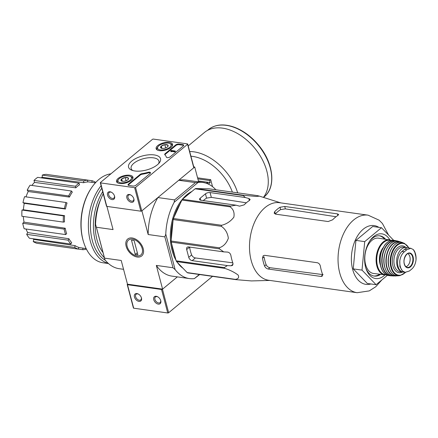 <?xml version="1.0" encoding="UTF-8"?>
<svg xmlns="http://www.w3.org/2000/svg" width="438" height="438" viewBox="0 0 438 438"><rect width="100%" height="100%" fill="white"/><g stroke="black" fill="none" stroke-linecap="round" stroke-linejoin="round"><path stroke-width="0.66" d="M388.561 235.053L382.412 223.484L379.144 220.194L368.09 215.162L279.548 202.712A39.157 24.227 98 0 0 255.442 220.363A39.157 24.227 98 0 0 251.188 260.49A39.157 24.227 98 0 0 268.642 280.26L357.184 292.71L369.261 290.898L375.755 286.753L381.931 279.855M243.95 195.315L256.219 196.465L259.416 196.131L257.374 195.611L209.194 188.833L195.77 188.543A43.784 27.09 98 0 0 195.085 188.811L182.443 199.295A43.784 27.09 98 0 0 181.896 200.051L173.421 218.502A43.784 27.09 98 0 0 173.147 219.547L171.116 241.02A43.784 27.09 98 0 0 171.192 242.072L176.142 260.818A43.784 27.09 98 0 0 176.552 261.596L187.163 272.584A43.784 27.09 98 0 0 187.787 272.879L235.972 279.652A43.784 27.09 98 0 1 235.343 279.362C238.425 278.891 239.34 277.44 238.08 275.009C234.341 272.222 229.895 270.011 224.732 268.368A43.784 27.09 98 0 1 224.327 267.591L227.366 265.592L231.122 265.789L232.589 265.384L232.95 263.249A42.136 26.072 -82 0 1 230.881 255.414C230.393 253.498 229.266 252.387 227.503 252.085L223.747 251.888L219.378 248.85A43.784 27.09 98 0 1 219.301 247.799C223.583 246.331 226.594 243.139 228.34 238.217C227.607 232.939 225.269 228.975 221.332 226.32A43.784 27.09 98 0 1 221.606 225.28C226.501 224.097 230.585 221.409 233.854 217.204C234.653 212.649 233.394 209.189 230.076 206.824A43.784 27.09 98 0 1 230.629 206.068L236.033 205.181L239.581 206.167L244.18 204.853A42.136 26.072 -82 0 1 249.463 200.467L250.147 199.405L248.822 198.502L245.275 197.516L243.271 195.583A43.784 27.09 98 0 1 243.95 195.315L195.77 188.543M269.885 280.435L251.396 280.928L235.972 279.652M223.747 251.888L188.537 246.939A3.384 2.201 -129.7 0 0 187.152 247.267A3.384 2.201 -129.7 0 0 186.676 249.507L188.745 257.336A3.384 2.201 -129.7 0 0 192.156 260.643L227.366 265.592M232.802 262.838L195.403 257.949C193.689 257.599 192.43 256.597 191.636 254.938L188.745 257.336M186.676 249.507L189.566 247.109A37.761 23.367 98 0 0 191.636 254.938M182.443 199.295L230.629 206.068M181.896 200.051L230.076 206.824M195.085 188.811L243.271 195.583M173.421 218.502L221.606 225.28M173.147 219.547L221.332 226.32M171.116 241.02L219.301 247.799M171.192 242.072L219.378 248.85M176.142 260.818L224.327 267.591M176.552 261.596L224.732 268.368M187.163 272.584L235.343 279.362M245.275 197.516L210.065 192.561A3.384 1.495 -14.8 0 0 205.449 193.837L200.171 198.217A3.384 1.495 -14.8 0 0 199.531 199.449A3.384 1.495 -14.8 0 0 200.823 200.232L236.033 205.181M203.292 200.577A37.761 23.367 98 0 1 206.583 198.118L211.335 197.374L246.342 202.81M191.839 191.499A41.188 25.486 98 0 0 179.865 202.613A41.188 25.486 98 0 0 172.112 250.52A41.188 25.486 98 0 0 172.796 252.868A41.188 25.486 98 0 0 175.977 260.188M177.467 262.543A41.188 25.486 98 0 0 182.953 268.226M172.736 252.682A40.619 25.136 98 0 0 175.884 259.844M178.31 263.419A40.619 25.136 98 0 0 181.474 266.693M190.979 192.216A40.619 25.136 98 0 0 179.755 202.772M193.744 166.873L194.713 167.009L178.726 180.27L195.403 182.619L174.57 199.898L157.888 197.554L141.901 210.815L148.164 234.522A48.519 30.025 -82 0 1 157.888 197.554M195.403 182.619L198.08 182.443L174.165 202.279L174.57 199.898M199.317 274.5L194.341 278.628A48.519 30.025 -82 0 1 189.451 278.584A48.519 30.025 -82 0 1 175.145 269.616L165.778 234.16A48.519 30.025 -82 0 1 174.165 202.279M198.08 182.443A48.519 30.025 -82 0 1 202.964 182.487A48.519 30.025 -82 0 1 215.863 189.769M199.668 274.549L194.341 278.628M127.48 284.185L127.348 284.295A0.679 0.301 -14.8 0 0 127.217 284.541A0.679 0.301 -14.8 0 0 127.48 284.7L161.534 289.491A0.679 0.301 -14.8 0 0 162.46 289.233L177.352 276.882L162.591 289.124L127.48 284.185L121.216 260.479L104.54 258.135L96.376 227.24L113.053 229.589L106.932 206.413M198.644 181.879L194.713 167.009M132.172 237.976A10.977 7.134 -129.7 0 0 126.215 246.534A10.977 7.134 -129.7 0 0 137.625 257.073A10.977 7.134 -129.7 0 0 143.018 247.996A10.977 7.134 -129.7 0 0 135.747 239.225A10.977 7.134 -129.7 0 0 132.172 237.976M162.591 289.124L156.328 265.417L173.005 267.76L164.841 236.87L148.164 234.522M123.549 269.315L119.229 268.708A48.519 30.025 -82 0 1 104.923 259.745L95.555 224.289A48.519 30.025 -82 0 1 103.231 193.76M95.555 224.289L96.376 227.24M104.54 258.135L104.923 259.745M164.841 236.87L165.778 234.16M189.451 278.584L171.899 276.115A48.519 30.025 -82 0 1 156.328 265.417M175.145 269.616L173.005 267.76M178.726 180.27A48.519 30.025 -82 0 1 185.411 180.018L202.964 182.487M83.674 182.712L83.696 180.91A34.98 21.643 -82 0 1 87.666 180.177L87.644 181.978A33.162 20.52 -82 0 0 83.674 182.712L42.234 177.324A32.724 20.247 98 0 0 40.964 177.817M42.234 177.324L42.262 175.085A34.98 21.643 -82 0 1 46.231 174.351L87.666 180.177M50.759 174.986L92.204 180.757A34.98 21.643 -82 0 1 95.774 182.422M36.88 243.287A34.98 21.643 -82 0 1 33.239 241.579L33.808 239.411L75.128 245.658A33.162 20.52 -82 0 0 78.769 247.366L78.309 249.112L36.88 243.287M32.845 238.715A32.724 20.247 98 0 0 33.808 239.411M29.428 238.239A34.98 21.643 -82 0 1 26.674 234.346L27.698 232.578L68.93 238.748A33.162 20.52 -82 0 0 71.684 242.641L70.857 244.065L29.428 238.239M26.001 229.014A32.724 20.247 98 0 0 27.698 232.578M24.167 228.756A34.98 21.643 -82 0 1 22.716 223.276L24.046 222.175L65.218 228.214A33.162 20.52 -82 0 0 65.853 231.029A33.162 20.52 -82 0 0 66.664 233.695L65.596 234.582L24.167 228.756M23.351 216.487A32.724 20.247 98 0 0 24.046 222.175M21.9 216.279A34.98 21.643 -82 0 1 21.977 210.043L23.4 209.78L64.556 215.655A33.162 20.52 -82 0 0 64.479 221.896L63.329 222.104L21.9 216.279M65.454 209.036L64.402 208.543A34.98 21.643 -82 0 1 65.99 202.498L67.041 202.991A33.162 20.52 -82 0 0 65.454 209.036L24.276 203.331A32.724 20.247 98 0 0 23.4 209.78M24.276 203.331L22.973 202.717A34.98 21.643 -82 0 1 24.561 196.673L65.99 202.498M69.445 197.073L68.651 195.95A34.98 21.643 -82 0 1 71.509 191.017L72.303 192.14A33.162 20.52 -82 0 0 69.445 197.073L28.207 191.521A32.724 20.247 98 0 0 26.006 196.876M28.207 191.521L27.216 190.125A34.98 21.643 -82 0 1 30.08 185.192L71.509 191.017M75.84 187.831L75.424 186.249A34.98 21.643 -82 0 1 79.119 183.183L79.535 184.765A33.162 20.52 -82 0 0 75.84 187.831L34.509 182.389A32.724 20.247 98 0 0 31.886 185.449M34.509 182.389L33.989 180.423A34.98 21.643 -82 0 1 37.69 177.357L79.119 183.183M91.788 182.339L92.204 180.757M83.696 180.91L42.262 175.085M75.424 186.249L33.989 180.423M68.651 195.95L27.216 190.125M64.402 208.543L22.973 202.717M63.329 222.104A34.98 21.643 -82 0 1 63.406 215.868L21.977 210.043M63.406 215.868L64.556 215.655M65.596 234.582A34.98 21.643 -82 0 1 64.151 229.101L22.716 223.276M64.151 229.101L65.218 228.214M70.857 244.065A34.98 21.643 -82 0 1 68.104 240.172L26.674 234.346M68.104 240.172L68.93 238.748M78.309 249.112A34.98 21.643 -82 0 1 74.668 247.404L33.239 241.579M74.668 247.404L75.128 245.658M86.401 249.085A34.98 21.643 -82 0 1 82.848 249.693L78.325 249.058M82.848 249.693L82.87 248.116M171.751 244.196A40.619 25.136 98 0 0 172.966 250.322A40.619 25.136 98 0 0 174.844 255.901M180.264 203.604A40.619 25.136 98 0 0 174.072 217.084M173.015 220.949A40.619 25.136 98 0 0 171.285 239.203M389.749 239.745A22.568 13.967 98 0 0 369.831 240.905A22.568 13.967 98 0 0 365.582 267.158A22.568 13.967 98 0 0 365.96 268.445A22.568 13.967 98 0 0 384.783 275.053M387.449 275.278L376.094 284.7L362.018 270.12L364.712 241.628L381.482 227.716L393.625 240.292M364.712 241.628L355.935 240.396L372.705 226.484L381.482 227.716M362.018 270.12L353.242 268.883L355.935 240.396M376.094 284.7L367.312 283.463L353.242 268.883M285.368 208.866L284.733 206.468L279.997 207.267A39.157 24.227 98 0 0 274.714 211.647L275.327 213.974A36.496 22.584 98 0 1 280.61 209.594L285.368 208.866L336.039 216.733M284.733 206.468L337.402 213.875L338.645 214.478L337.928 215.414A39.157 24.227 -82 0 0 332.65 219.794L328.161 221.54L275.491 214.133L274.155 213.18L274.714 211.647M264.656 255.327L317.32 262.734C318.93 263.178 319.959 264.366 320.413 266.304A39.157 24.227 -82 0 0 321.295 270.345A39.157 24.227 -82 0 0 322.483 274.133L322.253 276.164L320.945 276.438L268.275 269.031C266.578 268.664 265.335 267.645 264.547 265.986A39.157 24.227 98 0 1 263.364 262.198A39.157 24.227 98 0 1 262.477 258.157L263.2 255.721L264.656 255.327M262.477 258.157L264.048 256.86A36.496 22.584 98 0 0 266.118 264.689L264.547 265.986M323.102 274.642L269.896 267.689C268.176 267.339 266.917 266.337 266.118 264.689M373.696 275.984A20.312 12.565 98 0 0 379.483 274.308M384.449 239A20.312 12.565 98 0 0 379.346 235.792M365.73 267.678A20.312 12.565 98 0 0 374.205 276.071A20.312 12.565 98 0 0 380.512 274.456M385.478 239.143A20.312 12.565 98 0 0 379.861 235.847A20.312 12.565 98 0 0 369.398 241.579M207.951 183.911L207.524 182.301L206.336 183.287M197.571 177.828L210.694 179.673L212.545 186.676M210.694 179.673L209.638 180.549L210.185 182.602L208.373 184.102M198.414 181.02L207.524 182.301M197.856 178.89L209.638 180.549M188.214 145.931L204.497 132.424A44.008 28.596 50.3 0 1 252.649 145.794A44.008 28.596 50.3 0 1 263.402 197.396M198.398 180.949L210.185 182.602M127.217 284.541L133.426 308.034A0.679 0.301 -14.8 0 0 133.683 308.193L167.743 312.978A0.679 0.301 -14.8 0 0 168.663 312.727L212.512 276.356M138.988 301.399A4.511 2.935 -129.7 0 0 141.381 297.687A4.511 2.935 -129.7 0 0 138.386 294.079A4.511 2.935 -129.7 0 0 134.307 296.208A4.511 2.935 -129.7 0 0 138.988 301.399M158.299 304.114A4.511 2.935 -129.7 0 0 160.691 300.402A4.511 2.935 -129.7 0 0 157.702 296.794A4.511 2.935 -129.7 0 0 153.618 298.924A4.511 2.935 -129.7 0 0 158.299 304.114M157.921 296.92A3.657 2.376 -129.7 0 0 155.43 296.969A3.657 2.376 -129.7 0 0 155.309 300.369A3.657 2.376 -129.7 0 0 158.605 302.954A3.657 2.376 -129.7 0 0 160.1 302.598A3.657 2.376 -129.7 0 0 160.604 300.161M138.611 294.205A3.657 2.376 -129.7 0 0 136.119 294.254A3.657 2.376 -129.7 0 0 135.999 297.654A3.657 2.376 -129.7 0 0 139.295 300.238A3.657 2.376 -129.7 0 0 140.79 299.882A3.657 2.376 -129.7 0 0 141.293 297.446M153.393 139.092L187.453 143.883A0.679 0.301 165.2 0 1 187.71 144.036A0.679 0.301 165.2 0 1 187.584 144.283L135.561 187.431A0.679 0.301 165.2 0 1 134.641 187.688L100.581 182.898A0.679 0.301 165.2 0 1 100.324 182.745A0.679 0.301 165.2 0 1 100.45 182.498L152.473 139.344A0.679 0.301 165.2 0 1 153.393 139.092M119.76 183.506A8.508 3.756 165.2 0 1 116.524 181.584A8.508 3.756 165.2 0 1 123.779 175.748A8.508 3.756 165.2 0 1 132.971 177.237A8.508 3.756 165.2 0 1 128.832 181.874A8.508 3.756 165.2 0 1 119.76 183.506M159.372 150.65A8.508 3.756 165.2 0 1 156.131 148.728A8.508 3.756 165.2 0 1 163.39 142.892A8.508 3.756 165.2 0 1 172.583 144.381A8.508 3.756 165.2 0 1 168.444 149.019A8.508 3.756 165.2 0 1 159.372 150.65M134.866 170.979A16.54 7.304 165.2 0 1 131.542 170.103A16.54 7.304 165.2 0 1 142.679 155.89A16.54 7.304 165.2 0 1 159.383 162.75A16.54 7.304 165.2 0 1 134.866 170.979M175.726 144.923A2.256 0.996 165.2 0 1 178.803 144.075L182.838 144.644A2.256 0.996 165.2 0 1 183.703 145.159A2.256 0.996 165.2 0 1 183.276 145.985L170.278 156.766A2.256 0.996 165.2 0 1 167.957 157.625A2.256 0.996 165.2 0 1 166.341 157.105A22.568 9.964 165.2 0 0 164.847 154.784A2.256 0.996 165.2 0 1 164.693 154.543A2.256 0.996 165.2 0 1 165.121 153.716L175.726 144.923L175.884 145.509A2.256 0.996 165.2 0 1 178.956 144.66L182.996 145.23A2.256 0.996 165.2 0 1 183.675 145.482M140.122 174.455A2.256 0.996 165.2 0 1 142.12 173.634A22.568 9.964 165.2 0 0 147.967 172.348A2.256 0.996 165.2 0 1 150.491 172.709A2.256 0.996 165.2 0 1 150.064 173.53L136.004 185.192A2.256 0.996 165.2 0 1 132.933 186.041L128.892 185.471A2.256 0.996 165.2 0 1 128.033 184.951A2.256 0.996 165.2 0 1 128.46 184.13L140.122 174.455L140.275 175.041A2.256 0.996 165.2 0 1 142.273 174.22L142.12 173.634M187.71 144.036L193.919 167.53A0.679 0.301 165.2 0 1 193.788 167.776L141.77 210.924A0.679 0.301 165.2 0 1 140.844 211.182L106.79 206.391A0.679 0.301 165.2 0 1 106.527 206.238L100.324 182.745M129.336 194.483A4.511 2.935 -129.7 0 0 126.883 197.998A4.511 2.935 -129.7 0 0 131.575 202.334A4.511 2.935 -129.7 0 0 133.793 198.6A4.511 2.935 -129.7 0 0 130.803 194.992A4.511 2.935 -129.7 0 0 129.336 194.483M110.026 191.767A4.511 2.935 -129.7 0 0 107.573 195.282A4.511 2.935 -129.7 0 0 112.265 199.619A4.511 2.935 -129.7 0 0 114.482 195.885A4.511 2.935 -129.7 0 0 111.493 192.277A4.511 2.935 -129.7 0 0 110.026 191.767M132.769 170.541A14.383 6.351 165.2 0 1 131.165 168.592A14.383 6.351 165.2 0 1 143.418 158.687A14.383 6.351 165.2 0 1 158.967 161.25A14.383 6.351 165.2 0 1 158.529 163.735M111.712 192.408A3.657 2.376 -129.7 0 0 110.721 192.09A3.657 2.376 -129.7 0 0 109.221 192.452A3.657 2.376 -129.7 0 0 109.73 196.782A3.657 2.376 -129.7 0 0 113.891 198.08A3.657 2.376 -129.7 0 0 114.4 195.644M131.022 195.118A3.657 2.376 -129.7 0 0 130.031 194.806A3.657 2.376 -129.7 0 0 128.531 195.167A3.657 2.376 -129.7 0 0 129.04 199.498A3.657 2.376 -129.7 0 0 133.207 200.796A3.657 2.376 -129.7 0 0 133.71 198.359M164.874 154.811A2.256 0.996 165.2 0 1 165.274 154.307L175.884 145.509M170.842 151.105L170.749 150.754L171.055 151.181L171.433 150.853L174.784 151.324L175.184 150.995L171.143 150.426L170.749 150.754M175.184 150.995L175.337 151.581L174.943 151.909L171.586 151.439L170.946 151.734L170.793 151.143M171.209 151.767L171.055 151.181M174.943 151.909L174.784 151.324M150.464 173.026A2.256 0.996 165.2 0 0 148.121 172.933A22.568 9.964 165.2 0 1 142.273 174.22M128.214 185.219A2.256 0.996 165.2 0 1 128.613 184.716L140.275 175.041M160.85 147.951A3.909 1.725 165.2 0 1 161.31 146.095A3.909 1.725 165.2 0 1 164.808 144.666A3.909 1.725 165.2 0 1 167.853 145.093A3.909 1.725 165.2 0 1 167.858 146.478A3.909 1.725 165.2 0 1 167.393 146.954A3.909 1.725 165.2 0 1 163.889 148.383A3.909 1.725 165.2 0 1 161.277 148.214A3.909 1.725 165.2 0 1 160.85 147.951L161.31 146.095L164.808 144.666L167.853 145.093L167.787 146.248M160.259 149.922A6.997 3.088 165.2 0 1 158.074 146.61A6.997 3.088 165.2 0 1 163.56 143.538A6.997 3.088 165.2 0 1 169.851 143.5A6.997 3.088 165.2 0 1 169.128 147.781A6.997 3.088 165.2 0 1 160.259 149.922M157.324 150.042A7.9 3.488 165.2 0 1 156.919 149.325A7.9 3.488 165.2 0 1 157.472 147.403L158.074 146.61M169.851 143.5L170.765 143.894A7.9 3.488 165.2 0 1 172.194 145.29A7.9 3.488 165.2 0 1 172.194 146.111M165.668 147.913L164.808 144.666M161.918 148.4L161.31 146.095M121.238 180.806A3.909 1.725 165.2 0 1 121.698 178.95A3.909 1.725 165.2 0 1 125.202 177.521A3.909 1.725 165.2 0 1 128.241 177.948A3.909 1.725 165.2 0 1 128.246 179.328A3.909 1.725 165.2 0 1 127.781 179.804A3.909 1.725 165.2 0 1 124.277 181.233A3.909 1.725 165.2 0 1 121.665 181.069A3.909 1.725 165.2 0 1 121.238 180.806L121.698 178.95L125.202 177.521L128.241 177.948L128.175 179.104M120.647 182.772A6.997 3.088 165.2 0 1 118.463 179.465A6.997 3.088 165.2 0 1 123.949 176.394A6.997 3.088 165.2 0 1 130.239 176.355A6.997 3.088 165.2 0 1 129.522 180.637A6.997 3.088 165.2 0 1 120.647 182.772M117.718 182.898A7.9 3.488 165.2 0 1 117.307 182.181A7.9 3.488 165.2 0 1 117.86 180.259L118.463 179.465M130.239 176.355L131.154 176.744A7.9 3.488 165.2 0 1 132.583 178.146A7.9 3.488 165.2 0 1 132.583 178.967M126.056 180.768L125.202 177.521M122.306 181.25L121.698 178.95M110.913 173.82A44.911 27.791 98 0 0 91.487 187.869L91.055 188.51A43.784 27.09 98 0 0 82.815 239.438A43.784 27.09 98 0 0 83.543 241.935L83.778 242.668A44.911 27.791 98 0 0 103.056 262.789L108.476 263.55M91.487 187.869A44.911 27.791 98 0 0 83.034 240.112A44.911 27.791 98 0 0 83.778 242.668M101.107 185.712A44.911 27.791 98 0 0 90.316 241.135A44.911 27.791 98 0 0 108.312 263.402M101.775 188.236A43.444 26.882 98 0 0 92.319 240.582A43.444 26.882 98 0 0 105.372 260.303M102.684 191.691A43.444 26.882 98 0 0 95.303 241.004A43.444 26.882 98 0 0 104.386 257.719M100.691 199.438A40.619 25.136 98 0 0 96.951 239.635A40.619 25.136 98 0 0 97.63 241.946A40.619 25.136 98 0 0 103.023 252.567M136.902 255.885A9.663 6.28 50.3 0 1 133.76 254.79A9.663 6.28 50.3 0 1 127.354 247.07A9.663 6.28 50.3 0 1 132.106 239.077A9.663 6.28 50.3 0 1 142.153 248.351A9.663 6.28 50.3 0 1 136.902 255.885M137.893 254.834L135.26 254.462L131.488 240.172L134.121 240.539L137.893 254.834M137.34 252.737L135.26 254.462M415.262 253.148L413.363 249.611L410.822 248.297L406.907 249.676L404.334 251.812C401.909 253.865 400.398 256.882 399.801 260.862L399.905 266.704L402.478 270.996L405.172 272.332L409.404 270.996L411.977 268.861C414.195 266.775 415.547 263.736 416.04 259.745L415.837 255.442M410.822 248.297L408.649 247.99A11.059 6.844 98 0 0 404.575 249.348L402.002 251.483A11.059 6.844 98 0 0 397.605 263.386A11.059 6.844 98 0 0 402.998 272.025L405.172 272.332M401.093 252.359A9.839 6.088 -82 0 1 402.861 250.771M407.614 247.974A12.412 7.681 98 0 0 406.146 247.519A12.412 7.681 98 0 0 398.509 253.115A12.412 7.681 98 0 0 397.156 265.833A12.412 7.681 98 0 0 402.692 272.102A12.412 7.681 98 0 0 403.754 272.135M391.764 240.325L378.487 238.162A17.827 11.032 98 0 0 367.515 246.2A17.827 11.032 98 0 0 365.577 264.47A17.827 11.032 98 0 0 373.521 273.471L386.885 275.053M382.834 248.045A13.091 8.098 98 0 0 379.998 263.807A13.091 8.098 98 0 0 380.43 265.171M405.927 266.687A6.773 4.188 98 0 0 410.061 260.605A6.773 4.188 98 0 0 407.767 253.618M195.403 257.949L192.156 260.643M233.12 264.13L231.122 265.789M200.697 200.21L200.171 198.217M206.583 198.118L205.449 193.837M211.335 197.374L210.065 192.561M249.359 200.538L248.822 198.502M378.87 227.349A29.675 18.363 98 0 0 357.649 235.754A29.675 18.363 98 0 0 352.65 269.375A29.675 18.363 98 0 0 370.909 283.966M368.09 215.162A39.157 24.227 98 0 0 343.983 232.813A39.157 24.227 98 0 0 339.729 272.94A39.157 24.227 98 0 0 357.184 292.71M337.824 215.48L337.402 213.875M280.61 209.594L279.997 207.267M322.675 274.998L320.945 276.438M269.896 267.689L268.275 269.031M208.411 129.621A43.669 28.377 50.3 0 1 258.13 145.115A43.669 28.377 50.3 0 1 264.169 196.843C276.099 187.573 273.712 163.889 259.537 146.352C252.321 137.308 243.999 130.957 234.582 127.305C223.993 123.516 215.272 124.288 208.411 129.621L207.442 130.425M189.692 151.526A44.008 28.596 50.3 0 1 237.675 192.84M190.93 156.213A40.619 26.395 50.3 0 1 232.375 192.096M127.48 284.7L133.683 308.193M161.534 289.491L167.743 312.978M162.46 289.233L168.663 312.727M193.788 167.776L187.584 144.283M141.77 210.924L135.561 187.431M140.844 211.182L134.641 187.688M106.79 206.391L100.581 182.898M178.956 144.66L178.803 144.075M182.996 145.23L182.838 144.644M165.274 154.307L165.121 153.716M171.472 151.548L171.318 150.962M171.515 151.471L171.362 150.886M171.586 151.439L171.433 150.853M148.121 172.933L147.967 172.348M128.613 184.716L128.46 184.13M406.907 249.676L404.575 249.348M404.334 251.812L402.002 251.483M389.787 239.75A17.827 11.032 98 0 0 378.81 247.788A17.827 11.032 98 0 0 376.872 266.058A17.827 11.032 98 0 0 384.821 275.059M391.063 240.462A17.378 10.753 98 0 0 379.719 247.404A17.378 10.753 98 0 0 377.485 265.888A17.378 10.753 98 0 0 386.245 274.725M380.912 266.622A17.827 11.032 98 0 0 388.933 275.633C385.002 274.933 382.275 271.894 380.737 266.518C379.543 261.689 379.751 256.706 381.372 251.571L384.657 245.116C387.444 241.524 390.521 239.931 393.893 240.331A17.827 11.032 98 0 0 382.878 248.308A17.827 11.032 98 0 0 380.912 266.622M393.893 240.331L397.014 241.026A17.772 10.999 98 0 0 395.782 240.659A17.772 10.999 98 0 0 384.591 248.351A17.772 10.999 98 0 0 382.527 266.819A17.772 10.999 98 0 0 390.833 275.841L390.833 275.841A17.772 10.999 98 0 0 392.114 275.825L388.933 275.633M396.352 241.009A17.547 10.857 98 0 0 385.018 248.198A17.547 10.857 98 0 0 382.828 266.737A17.547 10.857 98 0 0 391.479 275.661M388.955 245.357A17.361 10.742 98 0 0 384.695 266.89A17.361 10.742 98 0 0 385.566 269.441M384.756 267.027A17.586 10.884 98 0 0 393.39 275.973C389.229 275.666 386.316 272.666 384.652 266.972C380.989 255.036 389.853 238.261 398.273 241.234A17.586 10.884 98 0 0 386.935 248.472A17.586 10.884 98 0 0 384.756 267.027M401.52 242.34A17.328 10.726 98 0 0 400.327 241.831A17.328 10.726 98 0 0 388.939 248.642A17.328 10.726 98 0 0 386.666 267.153A17.328 10.726 98 0 0 395.525 275.967A17.328 10.726 98 0 0 396.812 275.803M400.951 242.263A17.109 10.583 98 0 0 389.382 248.439A17.109 10.583 98 0 0 386.951 267.065A17.109 10.583 98 0 0 396.248 275.726M393.833 245.532A16.677 10.32 98 0 0 388.955 267.103A16.677 10.32 98 0 0 390.302 270.618M389.032 267.24A16.901 10.457 98 0 0 398.093 275.809C393.729 275.945 390.669 273.071 388.917 267.185C385.232 255.244 394.572 238.699 402.746 242.69A16.901 10.457 98 0 0 391.397 248.921A16.901 10.457 98 0 0 389.032 267.24M402.746 242.69L404.581 243.457A16.474 10.194 98 0 0 393.324 249.2A16.474 10.194 98 0 0 390.91 267.262A16.474 10.194 98 0 0 400.064 275.579L405.637 272.376M408.84 248.017A16.036 9.921 98 0 0 395.886 246.605A16.036 9.921 98 0 0 391.441 267.087A16.036 9.921 98 0 0 405.424 272.359M405.867 247.481A13.54 8.377 98 0 0 395.64 249.846A13.54 8.377 98 0 0 392.897 265.877A13.54 8.377 98 0 0 402.407 272.064M406.146 247.519L403.425 247.136A12.412 7.681 98 0 0 395.788 252.731A12.412 7.681 98 0 0 394.435 265.45A12.412 7.681 98 0 0 399.971 271.719L402.692 272.102M399.801 260.862A12.981 8.032 98 0 0 402.478 270.996M404.279 264.054A7.506 4.643 98 0 0 409.327 267.591A7.506 4.643 98 0 0 413.368 260.084A7.506 4.643 98 0 0 408.013 253.23A7.506 4.643 98 0 0 404.279 264.054M416.04 259.745A12.981 8.032 98 0 0 413.363 249.611M404.279 263.829A7.112 4.402 98 0 0 407.094 267.344A7.112 4.402 98 0 0 412.799 260.988A7.112 4.402 98 0 0 409.065 253.306C407.559 252.107 402.582 258.54 404.384 263.9C404.969 265.855 405.873 267.005 407.094 267.344M280.791 202.887L259.416 196.131M78.736 247.486L86.166 248.614M87.644 181.803L95.418 182.81M263.473 197.418L264.169 196.843M156.919 149.325L157.072 149.889M172.194 145.29L172.342 145.854M117.307 182.181L117.461 182.745M132.583 178.146L132.73 178.709M393.39 275.973L396.823 275.809M398.273 241.234L401.526 242.34M398.093 275.809L400.064 275.579M409.037 248.045L404.581 243.457M414.578 251.319L416.1 257.637"/></g></svg>
